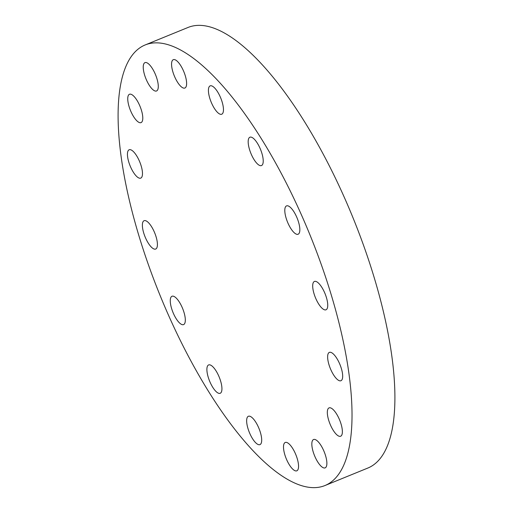 <?xml version="1.0" encoding="UTF-8"?>
<svg xmlns="http://www.w3.org/2000/svg" width="513" height="513" viewBox="0 0 513 513"><rect width="100%" height="100%" fill="white"/><g stroke="black" fill="none" stroke-linecap="round" stroke-linejoin="round"><path stroke-width="0.77" d="M142.351 171.425A15.307 5.201 -112.2 0 0 136.843 156.112A15.307 5.201 -112.2 0 0 129.173 149.77A15.307 5.201 -112.2 0 0 127.57 156.465A15.307 5.201 -112.2 0 0 133.079 171.778A15.307 5.201 -112.2 0 0 140.742 178.12A15.307 5.201 -112.2 0 0 142.351 171.425M142.633 120.016A15.307 5.201 -112.2 0 0 138.529 103.087A15.307 5.201 -112.2 0 0 129.481 94.264A15.307 5.201 -112.2 0 0 127.897 96.854A15.307 5.201 -112.2 0 0 131.995 113.783A15.307 5.201 -112.2 0 0 141.049 122.613A15.307 5.201 -112.2 0 0 142.633 120.016M156.984 90.718A15.307 5.201 -112.2 0 0 155.285 74.148A15.307 5.201 -112.2 0 0 144.98 62.624A15.307 5.201 -112.2 0 0 144.538 62.887A15.307 5.201 -112.2 0 0 146.231 79.457A15.307 5.201 -112.2 0 0 156.542 90.974A15.307 5.201 -112.2 0 0 156.984 90.718M183.224 87.986A15.307 5.201 -112.2 0 0 184.872 88.031A15.307 5.201 -112.2 0 0 184.706 73.994A15.307 5.201 -112.2 0 0 174.959 59.72A15.307 5.201 -112.2 0 0 173.311 59.681A15.307 5.201 -112.2 0 0 173.477 73.712A15.307 5.201 -112.2 0 0 183.224 87.986M217.352 112.244A15.307 5.201 -112.2 0 0 221.725 114.219A15.307 5.201 -112.2 0 0 222.424 102.978A15.307 5.201 -112.2 0 0 214.53 87.851A15.307 5.201 -112.2 0 0 210.157 85.87A15.307 5.201 -112.2 0 0 209.458 97.117A15.307 5.201 -112.2 0 0 217.352 112.244M254.179 159.799A15.307 5.201 -112.2 0 0 261.483 165.564A15.307 5.201 -112.2 0 0 257.225 142.98A15.307 5.201 -112.2 0 0 249.921 137.215A15.307 5.201 -112.2 0 0 254.179 159.799M288.094 223.405A15.307 5.201 -112.2 0 0 298.104 234.242A15.307 5.201 -112.2 0 0 296.546 216.73A15.307 5.201 -112.2 0 0 286.536 205.893A15.307 5.201 -112.2 0 0 288.094 223.405M313.93 293.378A15.307 5.201 -112.2 0 0 326.005 309.794A15.307 5.201 -112.2 0 0 326.512 297.861A15.307 5.201 -112.2 0 0 314.437 281.445A15.307 5.201 -112.2 0 0 313.93 293.378M327.762 359.068A15.307 5.201 -112.2 0 0 333.27 374.387A15.307 5.201 -112.2 0 0 340.94 380.729A15.307 5.201 -112.2 0 0 342.549 374.035A15.307 5.201 -112.2 0 0 337.035 358.722A15.307 5.201 -112.2 0 0 329.372 352.38A15.307 5.201 -112.2 0 0 327.762 359.068M327.48 410.483A15.307 5.201 -112.2 0 0 331.584 427.406A15.307 5.201 -112.2 0 0 340.632 436.236A15.307 5.201 -112.2 0 0 342.222 433.639A15.307 5.201 -112.2 0 0 338.118 416.716A15.307 5.201 -112.2 0 0 329.07 407.886A15.307 5.201 -112.2 0 0 327.48 410.483M313.129 439.782A15.307 5.201 -112.2 0 0 314.828 456.352A15.307 5.201 -112.2 0 0 325.139 467.869A15.307 5.201 -112.2 0 0 325.575 467.612A15.307 5.201 -112.2 0 0 323.883 451.042A15.307 5.201 -112.2 0 0 313.571 439.519A15.307 5.201 -112.2 0 0 313.129 439.782M286.889 442.507A15.307 5.201 -112.2 0 0 285.241 442.469A15.307 5.201 -112.2 0 0 285.408 456.499A15.307 5.201 -112.2 0 0 295.155 470.774A15.307 5.201 -112.2 0 0 296.809 470.819A15.307 5.201 -112.2 0 0 296.636 456.782A15.307 5.201 -112.2 0 0 286.889 442.507M252.762 418.249A15.307 5.201 -112.2 0 0 248.388 416.274A15.307 5.201 -112.2 0 0 247.689 427.521A15.307 5.201 -112.2 0 0 255.583 442.648A15.307 5.201 -112.2 0 0 259.956 444.624A15.307 5.201 -112.2 0 0 260.655 433.382A15.307 5.201 -112.2 0 0 252.762 418.249M215.935 370.7A15.307 5.201 -112.2 0 0 208.631 364.935A15.307 5.201 -112.2 0 0 212.889 387.514A15.307 5.201 -112.2 0 0 220.192 393.285A15.307 5.201 -112.2 0 0 215.935 370.7M156.183 237.121A15.307 5.201 -112.2 0 0 144.108 220.699A15.307 5.201 -112.2 0 0 143.608 232.633A15.307 5.201 -112.2 0 0 155.676 249.049A15.307 5.201 -112.2 0 0 156.183 237.121M182.025 307.095A15.307 5.201 -112.2 0 0 172.009 296.257A15.307 5.201 -112.2 0 0 173.567 313.77A15.307 5.201 -112.2 0 0 183.577 324.607A15.307 5.201 -112.2 0 0 182.025 307.095M138.311 48.972A237.929 80.823 67.8 0 1 145.179 44.945A237.929 80.823 67.8 0 1 305.421 224.008A237.929 80.823 67.8 0 1 331.802 481.527A237.929 80.823 67.8 0 1 324.941 485.548A237.929 80.823 67.8 0 1 164.699 306.492A237.929 80.823 67.8 0 1 138.311 48.972M145.179 44.945L188.059 27.452A237.929 80.823 67.8 0 1 348.301 206.508A237.929 80.823 67.8 0 1 374.689 464.028A237.929 80.823 67.8 0 1 367.821 468.055L324.941 485.548"/></g></svg>
